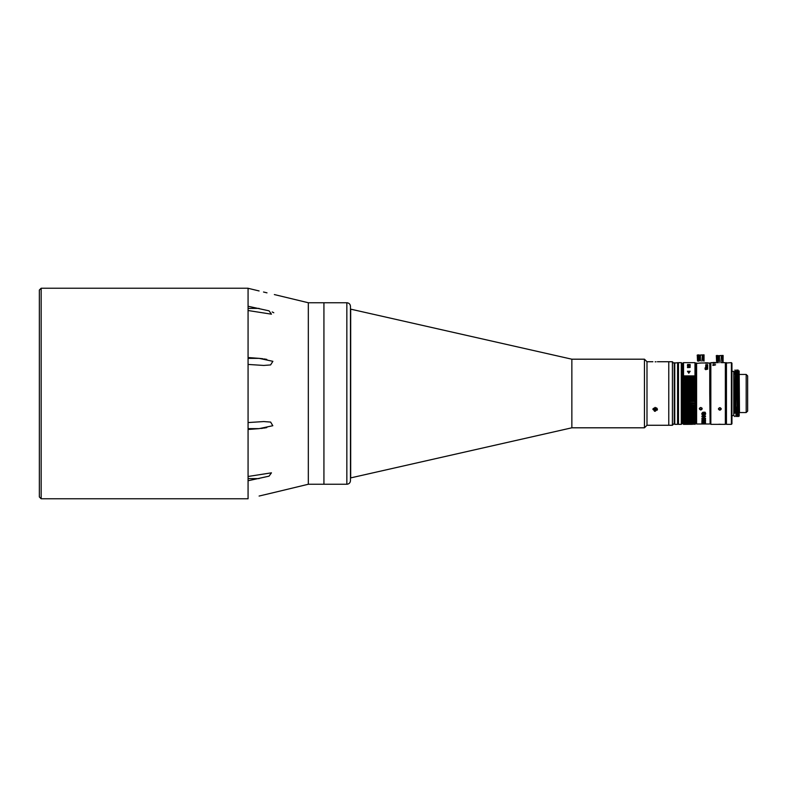 <?xml version="1.0" encoding="UTF-8"?>
<svg xmlns="http://www.w3.org/2000/svg" width="787" height="787" viewBox="0 0 787 787"><rect width="100%" height="100%" fill="white"/><g stroke="black" fill="none" stroke-linecap="round" stroke-linejoin="round"><path stroke-width="1.18" d="M41.16 288.229L41.16 498.771L39.35 496.951L39.35 290.049L41.16 288.229L248.072 288.229L248.072 306.251L269.046 310.845L271.456 314.17L248.072 310.521L248.072 306.251M248.072 422.56L263.773 421.557L270.63 422.078L272.814 425.718L259.1 428.64L248.072 429.466L248.072 310.521M346.841 484.251C349.044 484.035 350.254 482.825 350.471 480.621L350.471 306.379C350.254 304.175 349.044 302.965 346.841 302.749L346.841 484.251L308.327 484.251L308.327 302.749L274.358 294.564M266.803 359.403L264.206 358.941M262.986 358.764L259.553 358.4M273.787 312.754L272.204 311.957M263.527 292.016L266.99 292.843M259.1 290.954L248.072 288.298M248.072 357.534L259.1 358.36L272.882 361.322L270.59 364.932L263.773 365.443L248.072 364.44M346.841 302.749L323.929 302.749L323.929 484.251L323.929 302.749L308.327 302.749M260.871 428.482L262.966 428.236M263.95 428.098L266.793 427.597M259.1 496.046L274.427 492.416L259.1 496.046M41.16 498.771L248.072 498.771L248.072 476.479L271.456 472.83L269.046 476.155L248.072 480.749M248.072 476.479L248.072 429.466M655.158 361.823C658.089 361.735 658.089 361.735 655.158 361.823C658.089 361.735 658.089 361.735 655.158 361.823C652.236 361.735 652.236 361.735 655.158 361.823L656.004 361.813M672.403 425.265L672.403 361.735L674.213 363.555L674.213 423.445L672.403 425.265L668.773 425.265L668.773 361.735L657.43 361.735M672.403 361.735L668.773 361.735L668.773 425.265L646.993 425.265L646.993 361.735L644.455 359.197L571.854 359.197L350.471 309.104M655.158 411.306L652.885 409.378L655.158 407.371L657.43 409.378L655.158 411.306M653.781 408.187L656.574 408.158L655.158 408.571M654.391 411.188L655.02 411.306M646.993 425.265L644.455 427.803L644.455 359.197M644.455 427.803L571.854 427.803L571.854 359.197M571.854 427.803L350.687 477.896L350.687 309.104M657.253 410.125L657.43 409.378M705.3 363.161L707.021 363.161M707.67 363.2L705.801 363.2M707.67 365.847L705.683 365.68L707.67 365.847M705.919 365.266L707.67 364.952L705.929 365.07M706.077 365.198L707.67 365.384L705.683 365.68M707.67 367.352L705.683 367.195L707.67 367.352M706.214 366.083L707.67 366.24L705.929 366.398M707.67 367.195L705.929 366.772L707.67 366.624L705.929 366.929M705.467 368.257L705.949 368.542L704.975 368.041L705.772 367.578L707.336 368.355L707.67 367.578L707.67 368.582L705.782 367.765L705.467 368.257M705.801 369.693L705.034 369.113L705.801 369.693M705.801 369.556L707.67 369.162L705.801 369.31M705.683 362.955L699.722 363.023M696.593 363.014L696.593 423.986L696.229 363.368L700.774 363.043M706.106 363.014L707.67 363.014L706.106 363.014M709.746 393.5L709.746 363.014L708.221 363.014L710.11 363.368L710.11 423.632L709.746 393.5M705.319 421.478L705.319 422.412M708.221 363.014L706.106 362.935M703.903 421.684L703.411 421.684M705.536 423.091L705.054 422.609L705.536 423.268L701.906 423.268L701.906 422.619L705.536 423.091M704.572 423.504L705.418 423.573M707.67 365.247L705.929 365.335L707.67 365.68M705.919 365.532L705.782 364.715L707.67 364.656L705.929 364.902L707.67 365.217M705.054 422.206L705.054 421.478L705.536 422.412L701.906 422.412L701.906 421.488L702.388 422.206L703.411 422.206L703.411 421.586L705.054 422.206M703.539 420.917L702.978 420.189L702.388 420.543L703.539 420.917M702.388 420.75L702.978 420.032L703.539 420.563M701.906 421.035L705.536 421.202L701.906 421.202L701.906 420.533L704.631 419.865L705.536 420.209L704.031 420.917L705.536 420.917M705.536 420.042L704.031 420.75M701.906 419.392L705.536 419.009L701.906 419.392M704.886 412.841L705.103 413.706L704.886 412.841L704.158 412.841L703.696 413.795L703.696 412.201L705.063 412.201C706.087 413.667 705.762 414.719 704.099 415.359L703.342 415.359C701.414 414.513 701.296 413.46 703.007 412.201L703.332 414.749L704.099 414.749L704.886 412.949L704.158 412.949M702.338 413.746L703.007 412.821M701.856 413.736L704.099 415.231L705.585 413.657M704.827 423.445L701.906 423.445L704.572 423.563M701.906 423.613L704.572 423.376M703.381 423.672L704.335 423.672M704.06 423.613L705.024 423.613M696.229 382.384L696.229 375.409M701.906 416.097L705.536 416.097L702.86 417.936L705.536 418.379L701.906 418.379L704.572 416.628L701.906 416.628L701.906 416.097M705.536 423.268L701.906 423.268M703.411 423.121L703.903 422.688L703.411 423.121M700.774 407.459C702.643 408.325 702.643 409.171 700.774 409.997C698.895 409.171 698.895 408.325 700.774 407.459M696.593 423.986L709.746 423.986M703.332 423.937L704.158 423.986M704.099 423.937L704.886 423.986M704.709 423.514L705.536 423.514M703.411 421.852L703.903 421.852M705.034 362.827L707.67 362.827M700.774 407.538L699.495 408.66L700.774 409.742L702.043 408.66L700.774 407.538M703.184 417.789L705.536 416.49M701.906 416.49L704.306 416.628M701.906 418.222L705.536 418.222M705.034 369.113L707.67 369.162M705.683 367.195L705.782 366.004L707.67 365.925L705.929 366.23L707.67 366.624M738.058 373.54C738.157 368.513 738.255 369.693 738.354 377.101L738.58 413.46C738.334 399.826 738.098 357.436 737.852 373.54M736.622 372.694L736.602 373.54C736.848 357.436 737.085 399.826 737.33 413.46L737.045 370.992L738.176 370.451L738.501 371.002L739.2 415.959L739.141 370.933M734.222 413.46L733.759 371.326L734.222 413.46M734.989 412.919L733.759 371.326M735.147 374.081L735.678 413.46C735.432 399.826 735.186 357.436 734.95 373.54L734.94 374.081M736.002 416.549L735.589 371.002L735.068 370.451L734.95 373.54M735.156 373.54L735.176 372.704M737.045 371.002L736.524 370.451L736.396 373.54L737.458 416.549M736.396 373.54L736.386 374.081M736.602 373.54L736.593 374.081M739.2 413.46L738.659 404.725M739.2 416.008L738.659 416.215M737.035 407.42L736.927 416.008L736.317 416.008M737.655 370.992L738.383 415.998L737.763 416.008M736.721 407.095L735.786 407.42M726.44 362.65L726.44 424.35L731.398 424.35L731.398 362.65L726.076 363.014M731.398 424.35L731.94 423.809L731.94 363.191L731.398 362.65M731.94 415.644L733.759 415.644L733.759 372.379M726.086 408.748L726.086 423.986M726.086 407.932L726.086 368.513M731.94 417.169L731.94 420.465L731.94 417.169M731.94 379.186L731.94 382.492L731.94 379.186M682.624 393.5L682.624 372.448L681.837 372.448L681.837 414.552L682.624 414.552L682.624 393.5M718.57 408.837L719.839 409.919L721.108 408.837L719.839 407.715L718.383 408.925C719.357 407.282 720.321 407.282 721.295 408.925C720.321 410.539 719.357 410.539 718.383 408.925M719.839 362.679C721.709 362.64 721.709 362.64 719.839 362.679C717.96 362.64 717.96 362.64 719.839 362.679C717.96 362.64 717.96 362.64 719.839 362.679M718.383 362.65L710.838 362.65L710.838 424.35L710.838 362.65M714.842 363.171L713.878 363.092M714.507 363.033L712.865 363.181M714.507 365.079L712.865 365.453M713.534 362.994L715.55 363.053L713.534 362.974M712.963 364.647L715.55 364.873L714.163 365.257L712.963 364.647M725.358 362.65L725.358 424.35L725.358 362.65L721.295 362.65M710.838 424.35L721.276 424.35M721.158 424.341L719.849 424.262M719.78 424.262L718.816 424.252M710.11 365.296L710.11 421.704M714.547 363.082L713.366 363.2L714.547 363.171M713.199 364.578L715.55 364.725L713.199 364.578M715.216 362.905L714.114 362.905L715.216 362.905M713.14 362.905L715.55 362.905L713.14 362.905M713.543 362.502L713.002 362.502M715.324 362.502L713.848 362.502M713.248 362.65L713.839 362.65M716.219 355.813L723.105 355.449L723.096 361.754L723.096 355.773M722.436 361.44L723.145 355.813L722.436 355.813L722.436 361.44L722.436 355.813L721.413 355.813L720.971 361.754L721.413 355.813M716.977 355.488L717.793 355.813L717.714 361.754L717.714 355.488M719.475 355.813L718.944 355.813L718.944 361.44L719.475 361.44L719.475 355.813L720.971 355.488M716.583 355.488L716.534 361.44L716.977 355.813M716.347 355.813L716.583 361.479M718.944 355.813L717.793 355.813M695.885 376.639L682.634 376.639L682.634 363.191L683.539 362.65L694.97 362.65L695.885 363.191L695.885 378.439L682.634 378.439L683.539 377.701L694.97 377.701L695.885 378.439L682.634 378.439L682.634 376.639L683.539 375.891L694.97 375.891L695.885 376.639L694.97 376.786L682.634 376.639L682.86 378.252M694.97 362.669L694.97 375.891M683.539 380.564L683.539 381.547L694.97 381.547L694.97 380.564L682.634 380.308L683.539 379.59L694.97 379.59L695.885 380.308L695.885 382.246L694.97 382.541L683.539 382.541L683.539 383.554L694.97 383.554L695.885 384.233L695.885 402.964L694.97 403.652L683.539 403.652L683.539 404.656L695.885 404.951L695.885 416.785L694.97 417.543L683.539 417.543L683.539 418.202L695.885 418.084L694.97 418.841L683.539 418.841L683.539 419.432L695.885 419.264L695.885 422.668L694.97 423.327L683.539 423.327L695.885 423.17L694.97 424.134L683.539 424.134L682.634 423.534L683.539 424.35L688.34 424.35M687.897 424.331L691.527 424.331M694.97 424.134L691.084 424.35M683.146 423.534L682.634 423.534L682.634 410.539L694.97 410.391L694.97 409.486L683.539 409.486L683.539 410.391L682.634 410.361L695.885 410.539L694.97 411.286L683.539 411.286L683.539 412.152L694.97 412.152L694.97 411.286M682.634 423.17L683.539 423.986L694.97 423.809L683.539 423.583M683.539 423.327L682.634 422.668L694.97 423.032L683.539 423.032M683.539 422.708L682.634 422.019L694.97 422.344L683.539 422.344M683.539 421.94L682.634 421.232L694.97 421.507L683.539 421.507M683.539 421.045L682.634 420.307L694.97 420.533L694.97 420.002L683.539 420.002L683.539 420.533M683.539 420.002L682.634 419.264L683.539 419.432M683.539 418.841L682.634 418.084L683.539 418.202M683.539 417.543L682.634 416.785L694.97 416.854L694.97 416.136L683.539 416.136L683.539 416.854M683.539 416.136L682.634 415.379L694.97 415.388L694.97 414.621L683.539 414.621L683.539 415.388M683.539 414.621L682.634 413.864L694.97 413.824L694.97 412.998L683.539 412.998L683.539 413.824M683.539 412.998L682.634 412.24L683.539 412.152M683.539 411.286L682.634 410.539L682.634 404.951L683.539 404.656M694.97 408.551L694.97 407.607L683.539 407.607L683.539 408.551L694.97 408.551L695.885 408.748L694.97 409.486M694.97 406.633L694.97 405.659L683.539 405.659L683.539 406.633L694.97 406.633L695.885 406.879L694.97 407.607M683.539 405.659L682.634 404.951L682.634 390.441L683.539 389.85L694.97 389.85L694.97 388.778L683.539 388.778L683.539 389.85M683.49 408.561L682.634 408.561L683.539 408.364L682.634 406.879L683.539 406.633M694.97 402.619L694.97 401.596L683.539 401.596L683.539 402.619L695.885 402.964L683.539 402.619M683.539 401.596L682.634 400.937L683.539 400.544L694.97 400.544L694.97 399.491L683.539 399.491L683.539 400.544M683.539 399.491L682.634 398.871L683.539 398.429L694.97 398.429L694.97 397.366L683.539 397.366L683.539 398.429M683.539 397.366L682.634 396.776L683.539 396.294L694.97 396.294L694.97 395.222L683.539 395.222L683.539 396.294M683.539 395.222L682.634 394.661L683.539 394.149L694.97 394.149L694.97 393.067L683.539 393.067L683.539 394.149M683.539 393.067L682.634 392.546L683.539 391.995L694.97 391.995L694.97 390.923L683.539 390.923L683.539 391.995M683.539 390.923L682.634 390.441L682.634 384.233L683.539 383.554M694.97 387.716L694.97 386.663L683.539 386.663L683.539 387.716L694.97 387.716L695.885 388.345L682.634 388.345L683.539 387.716M694.97 385.62L694.97 384.587L683.539 384.587L683.539 385.62L694.97 385.62L695.885 386.269L682.634 386.269L683.539 385.62M683.539 384.587L682.634 384.233L682.634 378.252L683.539 378.449M694.97 381.547L695.885 382.246L682.634 382.246L683.539 381.547M695.885 378.439L695.885 380.308L682.634 380.308M695.885 380.308L694.97 380.564M683.539 384.381L682.634 384.036L683.539 382.541L682.634 382.246L682.634 384.233L682.634 382.246L682.634 384.233L694.97 384.587M694.97 383.554L694.97 382.541M695.885 386.269L694.97 386.663M683.539 388.571L682.634 388.129L683.539 386.663L682.634 386.269L682.634 390.441L682.634 386.269L682.634 390.441L695.885 390.441L694.97 390.923M695.885 388.345L694.97 388.778M683.539 388.778L682.634 388.345M694.97 389.85L695.885 390.441M694.97 391.995L695.885 392.546L682.634 392.546M695.885 392.546L694.97 393.067M694.97 394.149L695.885 394.661L682.634 394.661M695.885 394.661L694.97 395.222M694.97 396.294L695.885 396.776L682.634 396.776M695.885 396.776L694.97 397.366M694.97 398.429L682.634 398.871M695.885 398.871L694.97 399.491M694.97 400.544L682.634 400.937M695.885 400.937L694.97 401.596M683.244 404.754L682.634 404.754L683.539 404.459L683.539 403.652L682.634 402.964L682.634 404.951L682.634 402.964L682.634 404.951L695.885 404.951L694.97 405.659M694.97 404.656L694.97 403.652M683.539 408.551L682.634 408.748L682.634 410.539L682.634 406.879L682.634 410.361L683.539 410.214L682.634 406.879L695.885 406.879M682.634 408.748L695.885 408.748M694.97 410.391L695.885 410.539M694.97 412.152L695.885 412.24L694.97 412.998M682.634 412.24L695.885 412.24M694.97 413.824L695.885 413.864L694.97 414.621M682.634 413.864L695.885 413.864M694.97 415.388L695.885 415.379L694.97 416.136M694.97 416.854L695.885 416.785L695.885 419.264L694.97 420.002M694.97 418.202L694.97 417.543M694.97 418.084L695.885 418.084L695.885 419.264L694.97 419.146M694.97 419.432L694.97 418.841M694.97 419.264L695.885 419.264L695.885 416.785L695.885 418.084M694.97 420.533L695.885 420.307L694.97 421.045M694.97 421.507L695.885 421.232L694.97 421.94M694.97 422.344L695.885 422.019L694.97 422.708M694.97 423.032L695.885 422.668L694.97 423.809M695.196 423.17L695.885 423.17M694.97 423.986L695.885 423.534L694.97 424.35M695.816 423.17L695.255 423.121M695.747 419.264L695.885 417.956L694.97 417.956M695.728 418.084L695.885 416.785M682.634 410.361L683.539 411.109M682.634 408.561L683.539 409.299M682.634 404.754L683.539 405.453M694.97 405.453L695.885 404.754L695.275 404.754M695.885 406.692L695.885 404.754L694.97 404.459M695.885 404.754L695.885 384.036L694.97 383.348M683.539 389.634L682.634 390.224L683.539 390.706M694.97 384.381L695.885 384.036L695.885 376.461M682.634 378.252L683.539 376.786L683.539 377.701M688.586 366.132L687.73 366.132M688.497 366.112L687.641 366.112M689.471 365.306L690.16 365.099M688.723 365.158L687.631 365.306M687.444 365.306L690.16 365.158L687.444 365.306M687.641 364.568L688.822 364.637M689.009 364.538L690.081 364.46M690.16 364.617L687.641 364.42L687.444 365.158M690.16 366.408L687.444 366.083L690.16 366.408L689.373 366.073L690.16 365.483L689.373 366.073M687.444 367.598L690.16 367.45L687.444 367.598M687.789 366.614L687.444 367.45M688.94 366.703L688.94 367.244L688.595 366.703M690.042 371.425L688.802 373.235L687.563 371.425M687.789 364.804L688.674 364.715L687.789 364.735M690.16 365.758L689.471 365.66M683.539 362.65L683.539 375.891M694.97 377.701L694.97 376.786M695.885 404.951L695.885 402.964M695.885 384.233L695.885 382.246M694.97 379.59L694.97 378.636M683.539 378.636L683.539 379.59M690.16 365.158L689.019 365.001M688.802 373.077L690.16 371.267L687.444 371.267L688.802 373.077M690.16 367.45L688.94 367.244M688.595 367.244L687.789 367.244M687.848 365.837L689.028 365.65L687.848 365.837M690.16 365.483L687.444 365.935M683.175 376.727L683.175 377.996L683.175 376.727M683.175 382.423L683.175 383.83L683.175 382.423M683.175 386.506L683.175 387.971L683.175 386.506M683.175 388.611L683.175 390.086L683.175 388.611M683.175 403.377L683.175 404.774L683.175 403.377M683.175 407.322L683.175 408.63L683.175 407.322M683.175 409.191L683.175 410.45L683.175 409.191M697.902 355.203L697.902 361.144L697.902 354.878L697.144 355.203L704.04 354.839L704.031 361.144L704.031 355.163M704.08 355.203L703.371 355.203L703.371 360.83L704.031 354.878M702.811 355.203L701.906 361.144L702.348 355.203M700.41 355.203L699.879 355.203L699.879 360.83L700.41 360.83L700.41 355.203L701.906 354.878M698.649 361.144L698.649 354.878L698.728 360.83M697.272 355.203L697.518 360.869M697.902 354.878L698.649 354.878M699.879 355.203L698.728 355.203M731.94 418.458L731.94 419.186L731.94 418.458M731.94 419.727L731.94 419.186L731.94 419.727M731.94 420.632L731.94 417.002L731.94 420.632M731.94 379.875L731.94 380.701L731.94 379.875M731.94 380.977L731.94 381.813L731.94 380.977M731.94 379.934L731.94 381.744L731.94 379.934M681.837 363.2L681.837 423.809L681.296 424.35L681.296 362.65L681.837 363.191M681.296 362.65L678.483 362.65L678.483 424.35L681.296 424.35M674.764 362.65L674.764 424.35L677.577 424.35L677.577 362.65L674.213 363.191L674.213 423.809L674.764 424.35M739.2 374.72L739.485 412.555L746.194 412.555L746.194 374.445L747.65 375.891L747.65 411.109L746.194 412.555M656.653 407.882L656.309 409.171L654.814 409.574L654.007 408.315M653.013 408.728A2.213 1.918 180 0 0 657.302 408.728M259.1 478.594L248.072 478.594M259.1 428.64L248.072 428.64M259.1 308.406L248.072 308.406M259.1 358.36L248.072 358.36M308.327 484.251L274.427 492.416M652.885 361.735L646.993 361.735M699.495 408.128L699.495 408.66M702.043 408.128L702.043 408.66L702.043 408.128M735.668 412.919L734.743 412.919M734.871 415.998L734.556 416.549M736.652 374.081L735.707 374.081M735.196 374.081L734.261 374.081M737.242 416.549L736.927 415.998M738.383 415.998L738.678 416.52M738.491 370.992L739.111 370.992M731.94 371.356L733.759 371.356M683.5 388.768L683.332 389.988M725.358 424.35L721.364 424.35M677.577 362.827L678.483 362.827M677.577 424.173L678.483 424.173M739.485 374.445L746.194 374.445"/></g></svg>
